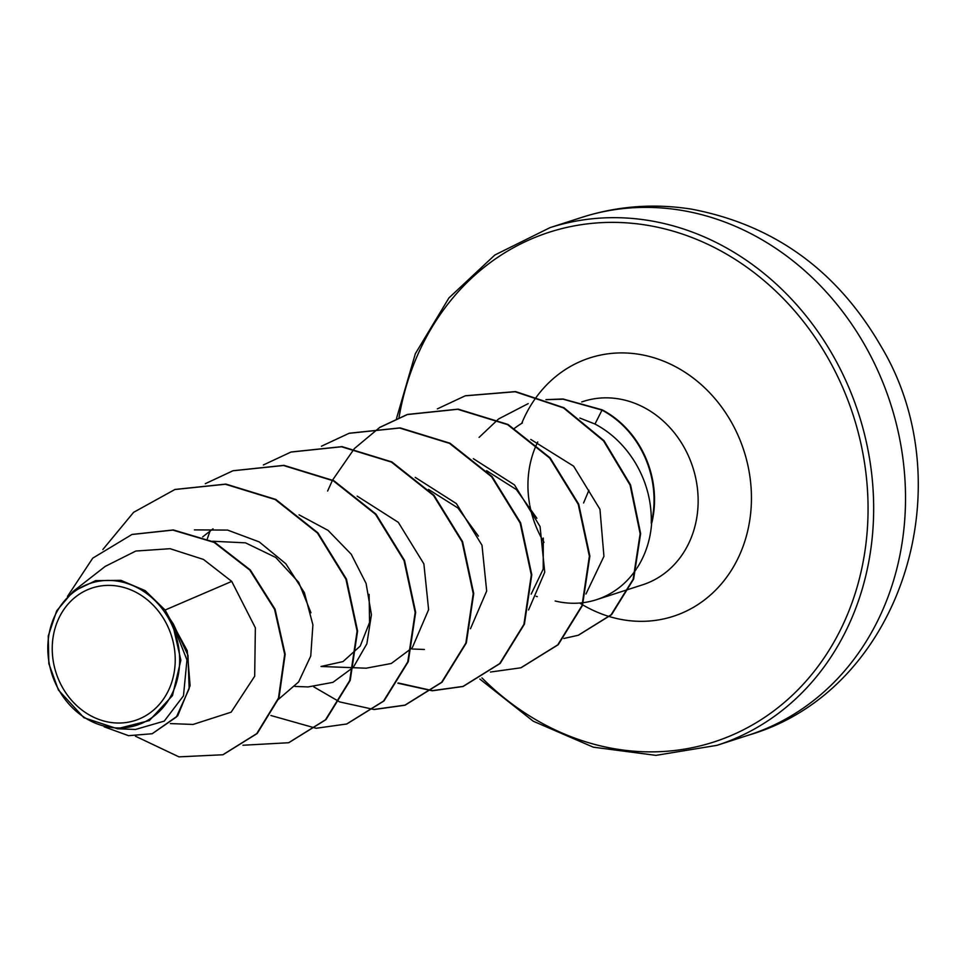 <?xml version="1.0" encoding="UTF-8"?>
<svg xmlns="http://www.w3.org/2000/svg" width="965" height="965" viewBox="0 0 965 965"><rect width="100%" height="100%" fill="white"/><g stroke="black" fill="none" stroke-linecap="round" stroke-linejoin="round"><path stroke-width="1.45" d="M62.399 687.321A69.637 60.59 72.1 0 1 79.866 593.861A69.637 60.59 72.1 0 1 165.063 621.098A69.637 60.59 72.1 0 1 147.597 714.558A69.637 60.59 72.1 0 1 62.399 687.321M58.708 689.698A74.643 64.945 72.1 0 1 77.429 589.519A74.643 64.945 72.1 0 1 168.754 618.722A74.643 64.945 72.1 0 1 150.033 718.901A74.643 64.945 72.1 0 1 58.708 689.698M117.308 728.768L135.462 729.468L164.267 721.108L183.471 695.825L186.969 659.951L172.409 623.149L180.865 660.181L172.458 695.632L149.322 720.59L117.308 728.732L83.883 717.707L58.431 690.035L48.841 663.655L48.25 635.959L56.718 610.749L73.087 591.461L95.656 580.641L120.915 580.339L145.22 590.652L165.112 610.025L187.246 650.712L190.105 685.681L177.705 715.813L152.205 733.738L176.39 717.019L189.152 688.696L187.982 655.295L173.29 623.921L169.961 618.927M636.972 568.12A96.367 83.846 -107.9 0 0 651.689 522.511L651.93 522.427A92.761 80.698 -107.9 0 0 640.989 448.279A92.761 80.698 -107.9 0 0 602.16 409.836L594.983 424.033L579.869 418.074M651.689 522.511L651.279 523.307A92.761 80.698 -107.9 0 0 640.507 448.435A92.761 80.698 -107.9 0 0 601.678 409.992L563.017 399.184L546.106 399.691M651.279 523.307C651.821 502.029 646.586 481.969 635.549 463.152C625.03 445.842 611.508 432.803 594.983 424.033M555.152 600.99A96.367 83.846 -107.9 0 0 582.993 602.691M583.451 602.63A96.367 83.846 -107.9 0 0 596.406 599.723A96.367 83.846 -107.9 0 0 636.249 569.217M522.391 422.984A96.367 83.846 -107.9 0 0 514.345 428.472M193.097 724.438L231.142 712.182L254.676 676.236L255.363 627.805L231.733 581.4L165.112 610.025M212.638 541.244L245.532 542.849L275.737 557.456L298.704 582.341L310.971 612.763M369.113 594.392L369.571 622.449L360.222 646.08L343.021 661.58L321.019 666.465L353.54 667.72M428.52 489.436L457.965 508.012L478.399 536.118M486.565 470.679L516.384 489.581L536.866 518.277M543.295 538.072L543.211 569.085L531.148 594.151M585.948 594.03L603.933 556.347L599.965 509.291L573.62 466.167L530.774 439.425M528.555 609.964L544.743 572.233L540.062 526.516L514.466 484.888L473.357 458.689M470.474 628.734L486.674 591.038L481.993 545.249L456.409 503.621L415.252 477.398M366.338 668.154L391.259 663.498L411.814 648.13M412.429 647.419L428.617 609.651L423.876 563.886L398.304 522.33L357.159 496.106M308.269 686.887L332.889 682.364L353.323 667.334L366.869 643.788L371.429 614.729L366.109 583.499L351.224 554.224L328.052 530.364L299.078 514.84M278.475 699.323L298.631 681.953L310.754 655.995L312.901 624.85L304.385 592.691L285.845 563.777L259.211 541.896L227.583 530.087L194.399 529.881M231.733 581.4L203.482 559.435L170.081 548.699L135.824 551.039L105.197 566.407L73.087 591.461M223.06 754.69L257.221 733.484L278.957 697.985L285.17 654.198L275.061 609.192L250.285 569.929L214.616 542.246L173.374 529.942L132.181 534.417M135.45 736.211L178.947 756.862L222.819 754.763L256.738 733.641L278.463 698.141L284.687 654.354L274.579 609.349L249.79 570.086L214.134 542.402L172.892 530.099L131.94 534.489L92.724 558.168L67.466 596.442M104.196 726.826L128.562 735.68L152.205 733.738M172.409 623.149L173.29 623.921M175.111 489.436L225.919 484.092L275.773 499.424L317.907 532.849L346.447 579.109L357.593 630.977L350.211 680.397L325.965 719.637L288.873 742.652M233.168 470.715L283.975 465.347L333.854 480.691L375.988 514.128L404.516 560.4L415.662 612.28L408.267 661.688L384.01 700.928L346.905 723.931M291.201 451.982L342.008 446.614L391.887 461.933L434.033 495.359L462.573 541.63L473.719 593.511L466.336 642.931L442.091 682.183L405.228 705.101L374.553 709.347M349.318 433.225L400.125 427.881L449.992 443.212L492.114 476.65L520.654 522.909L531.787 574.778L524.405 624.186L500.172 663.425L463.321 686.368L432.61 690.602M432.332 690.602L398.075 682.943M327.618 491.028L332.443 480.353M332.599 480.027L354.288 448.701M354.481 448.484L379.534 427.604M379.752 427.471L407.604 414.419L458.17 409.136L508.048 424.467L550.183 457.905L578.723 504.176L589.868 556.057L582.462 605.477L558.216 644.716L521.1 667.72M465.432 395.759L515.624 391.585L563.97 407.749L604.018 440.691L630.579 484.973L640.627 533.585L633.631 579.072L611.593 614.645L578.445 635.199M545.913 399.619L563.029 398.991L602.16 409.836M102.845 549.531L133.592 512.343L174.87 489.52L225.424 484.249L275.29 499.581L317.425 533.006L345.953 579.265L357.098 631.134L349.716 680.542L325.482 719.794L288.632 742.736L242.927 745.245M205.292 483.694L232.927 470.787L283.493 465.504L333.371 480.835L375.494 514.285L404.033 560.556L415.179 612.437L407.773 661.845L383.527 701.085L346.664 724.003L316.255 728.249M315.989 728.237L270.888 715.499M207.33 538.772L209.936 531.377M263.361 464.961L290.96 452.054L341.526 446.771L391.404 462.09L433.55 495.515L462.09 541.787L473.236 593.668L465.854 643.088L441.608 682.327L404.745 705.258L374.336 709.504M374.058 709.504L339.837 701.953M339.523 701.832L313.758 686.851M321.429 446.216L349.077 433.309L399.643 428.026L449.509 443.369L491.631 476.806L520.159 523.066L531.305 574.935L523.923 624.343L499.689 663.582L462.838 686.525L432.392 690.771M432.127 690.759L397.906 683.22M379.498 427.483L407.109 414.576L457.687 409.293L507.566 424.624L549.7 458.061L578.24 504.333L589.374 556.214L581.979 605.634L557.734 644.873L520.859 667.792L490.461 672.038M437.338 408.883L465.19 395.831L515.141 391.742L563.488 407.906L603.523 440.848L630.097 485.13L640.145 533.742L633.149 579.229L611.098 614.802L578.204 635.284L563.874 638.468M479.086 437.398L498.555 418.967L528.193 403.623M865.81 346.918A271.973 236.63 -107.9 0 0 581.811 217.378C617.709 205.943 654.403 203.229 691.893 209.212C773.918 224.929 836.788 270.321 880.49 345.398C965.277 485.178 901.394 690.638 748.852 735.053A271.973 236.63 -107.9 0 0 865.81 346.918M581.811 217.378L549.954 227.668A271.973 236.63 72.1 0 1 833.953 357.195A271.973 236.63 72.1 0 1 716.995 745.33L748.852 735.053M399.028 417.507A267.836 233.023 72.1 0 1 584.706 224.206A267.836 233.023 72.1 0 1 828.959 359.788A267.836 233.023 72.1 0 1 790.082 697.381A267.836 233.023 72.1 0 1 481.921 677.876M581.738 401.935L583.451 401.38A96.367 83.846 72.1 0 1 684.076 447.278A96.367 83.846 72.1 0 1 642.63 584.802L629.433 589.06M544.019 542.342A96.367 83.846 72.1 0 1 542.004 538.904A96.367 83.846 72.1 0 1 529.894 505.732M537.01 396.205A135.788 118.14 72.1 0 1 731.627 422.574A135.788 118.14 72.1 0 1 722.966 581.992A135.788 118.14 72.1 0 1 582.691 604.85M582.341 604.633A135.788 118.14 72.1 0 1 579.688 603.029M529.652 504.478A96.367 83.846 72.1 0 1 537.746 441.982M521.727 423.382A135.788 118.14 72.1 0 1 532.764 402.272M532.789 402.248A135.788 118.14 72.1 0 1 536.817 396.458M549.954 227.668L494.84 255.013L448.93 297.932L415.36 353.685L396.494 418.557M536.118 596.322L537.288 596.611M170.371 723.581L193.097 724.45M202.686 536.878L213.024 528.82M294.94 686.429L308.269 686.935M353.986 667.732L366.338 668.202M412.055 648.999L424.407 649.469M596.406 599.723L628.951 589.217M479.858 679.083L533.211 721.193L593.294 747.175L655.959 755.366L716.995 745.33M583.584 502.958L588.915 490.244"/></g></svg>
